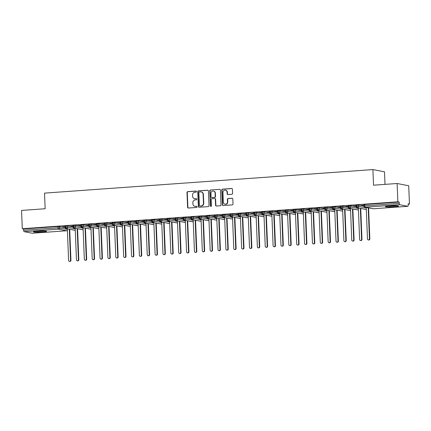 <?xml version="1.0" encoding="UTF-8"?>
<svg xmlns="http://www.w3.org/2000/svg" width="431" height="431" viewBox="0 0 431 431"><rect width="100%" height="100%" fill="white"/><g stroke="black" fill="none" stroke-linecap="round" stroke-linejoin="round"><path stroke-width="0.65" d="M196.504 191.585A0.576 0.539 -79 0 0 195.938 191.046L187.733 191.639A0.824 0.77 -79 0 0 186.995 192.512L187.587 207.268A0.824 0.77 -79 0 0 188.395 208.028L196.595 207.44A0.576 0.539 -79 0 0 196.681 206.304A0.576 0.539 -79 0 0 196.552 206.293L195.491 206.368A2.634 2.467 -79 0 1 192.916 203.922L192.862 202.694A2.634 2.467 -79 0 1 195.227 199.892L196.288 199.817A0.576 0.539 -79 0 0 196.38 198.68A0.576 0.539 -79 0 0 196.245 198.669L195.184 198.745A2.634 2.467 -79 0 1 192.609 196.299L192.56 195.071A2.634 2.467 -79 0 1 194.925 192.269L195.986 192.194A0.576 0.539 -79 0 0 196.504 191.585M394.22 206.794A6.546 0.566 -2.3 0 1 385.422 206.616A6.546 0.566 -2.3 0 1 389.699 205.916A6.546 0.566 -2.3 0 1 398.497 206.093A6.546 0.566 -2.3 0 1 394.22 206.794M42.238 232.034A6.546 0.566 -2.3 0 1 33.44 231.856A6.546 0.566 -2.3 0 1 37.723 231.151A6.546 0.566 -2.3 0 1 46.521 231.328A6.546 0.566 -2.3 0 1 42.238 232.034M231.856 194.268A0.824 0.77 -79 0 0 232.6 193.395L232.433 189.252A0.824 0.77 -79 0 0 231.625 188.487L222.515 189.144A0.824 0.77 -79 0 0 221.776 190.017L222.369 204.773A0.824 0.77 -79 0 0 223.177 205.539L232.282 204.881A0.824 0.77 -79 0 0 233.026 204.008L232.821 199.009A0.824 0.77 -79 0 0 232.018 198.244L228.118 198.524A0.824 0.77 -79 0 0 227.379 199.397L227.482 201.875A2.203 2.063 -79 0 1 224.993 204.186A2.203 2.063 -79 0 1 223.35 202.171L222.962 192.458A2.203 2.063 -79 0 1 225.445 190.152A2.203 2.063 -79 0 1 227.089 192.167L227.153 193.783A0.824 0.77 -79 0 0 227.961 194.548L231.856 194.268M22.283 228.721L397.861 201.789L397.129 183.504L373.532 185.195L372.901 169.577L44.517 193.126L45.147 208.739L21.55 210.43L22.283 228.721L23.586 228.974L23.64 230.31L58.034 227.843L57.98 226.507L23.586 228.974M208.421 190.976A0.824 0.77 -79 0 0 207.618 190.211L198.508 190.863A0.824 0.77 -79 0 0 197.764 191.741L198.357 206.492A0.824 0.77 -79 0 0 199.165 207.257L208.275 206.605A0.824 0.77 -79 0 0 209.013 205.727L208.421 190.976M210.511 190.001L219.621 189.349A0.824 0.77 -79 0 1 220.424 190.114L221.017 204.87A0.824 0.77 -79 0 1 220.279 205.743L216.378 206.023A0.824 0.77 -79 0 1 215.575 205.258L215.333 199.273A0.824 0.77 -79 0 0 214.53 198.513L211.944 198.696A0.824 0.77 -79 0 0 211.206 199.569L211.454 205.802A0.576 0.539 -79 0 1 210.802 206.406A0.576 0.539 -79 0 1 210.376 205.878L209.773 190.879A0.824 0.77 -79 0 1 210.511 190.001L219.621 189.349M384.996 184.371L384.49 171.834L372.901 169.577M32.32 233.225A1.261 0.431 -94.1 0 1 32.277 233.23A1.261 0.431 -94.1 0 1 32.239 233.23L24.125 231.646A1.261 0.431 -94.1 0 1 23.64 230.31M397.861 201.789L399.165 202.042L399.219 203.378A1.261 0.431 85.9 0 0 399.704 204.72L407.818 206.298A1.261 0.431 85.9 0 0 407.855 206.298A1.261 0.431 85.9 0 0 408.2 205.129L408.146 203.793L409.45 204.046L408.162 204.143M397.129 183.504L408.717 185.761L409.45 204.046M62.376 226.798L65.081 226.604M62.382 226.9L65.086 226.706M399.165 202.042L364.771 204.51L364.825 205.846L399.219 203.378M364.028 204.682L364.771 204.51M57.98 226.507L65.135 227.59M356.162 205.242L358.484 205.075L364.023 206.158M363.974 205.172L360.892 205.393L363.974 205.275M348.296 205.808L350.618 205.641L356.157 206.718M356.108 205.738L353.027 205.959L356.108 205.84M340.431 206.374L342.753 206.207L348.291 207.284M348.243 206.304L345.161 206.524L348.243 206.401M332.565 206.934L334.887 206.767L340.425 207.85M340.377 206.864L337.295 207.085L340.382 206.966M324.699 207.5L327.021 207.333L332.56 208.415M332.511 207.43L329.429 207.65L332.517 207.532M316.833 208.065L319.155 207.898L324.694 208.976M324.645 207.995L321.564 208.216L324.651 208.092M308.968 208.626L311.29 208.459L316.833 209.541M316.78 208.556L313.698 208.776L316.785 208.658M301.102 209.191L303.424 209.024L308.968 210.107M308.914 209.121L305.832 209.342L308.919 209.224M293.242 209.757L295.558 209.59L301.102 210.667M301.048 209.687L297.966 209.908L301.053 209.784M285.376 210.317L287.692 210.156L293.236 211.233M293.182 210.253L290.106 210.468L293.188 210.35M277.51 210.883L279.827 210.716L285.37 211.799M285.317 210.813L282.24 211.034L285.322 210.915M269.644 211.449L271.961 211.282L277.505 212.359M277.451 211.379L274.375 211.599L277.456 211.476M261.779 212.009L264.095 211.847L269.639 212.925M269.585 211.944L266.509 212.165L269.59 212.041M253.913 212.575L256.229 212.408L261.773 213.49M261.719 212.505L258.643 212.725L261.725 212.607M246.047 213.14L248.364 212.973L253.907 214.051M253.854 213.07L250.777 213.291L253.859 213.173M238.181 213.706L240.498 213.539L246.042 214.616M245.988 213.636L242.912 213.857L245.993 213.733M230.316 214.266L232.638 214.099L238.176 215.182M238.122 214.196L235.046 214.417L238.127 214.299M222.45 214.832L224.772 214.665L230.31 215.742M230.256 214.762L227.18 214.983L230.262 214.864M214.584 215.398L216.906 215.231L222.444 216.308M222.391 215.328L219.314 215.548L222.396 215.425M206.718 215.958L209.04 215.791L214.579 216.874M214.53 215.888L211.449 216.109L214.53 215.99M198.853 216.524L201.175 216.357L206.713 217.434M206.665 216.454L203.583 216.674L206.665 216.556M190.987 217.089L193.309 216.922L198.847 218M198.799 217.019L195.717 217.24L198.799 217.116M183.121 217.65L185.443 217.483L190.981 218.565M190.933 217.58L187.851 217.8L190.933 217.682M175.255 218.215L177.577 218.048L183.116 219.131M183.067 218.145L179.986 218.366L183.067 218.248M167.39 218.781L169.712 218.614L175.25 219.691M175.201 218.711L172.12 218.932L175.207 218.808M159.524 219.341L161.846 219.18L167.384 220.257M167.336 219.271L164.254 219.492L167.341 219.374M151.658 219.907L153.98 219.74L159.518 220.823M159.47 219.837L156.388 220.058L159.475 219.939M143.792 220.473L146.114 220.306L151.658 221.383M151.604 220.403L148.523 220.624L151.61 220.5M135.927 221.033L138.249 220.871L143.792 221.949M143.738 220.968L140.657 221.189L143.744 221.065M128.061 221.599L130.383 221.432L135.927 222.515M135.873 221.529L132.791 221.749L135.878 221.631M120.201 222.164L122.517 221.997L128.061 223.075M128.007 222.094L124.931 222.315L128.012 222.197M112.335 222.73L114.651 222.563L120.195 223.641M120.141 222.66L117.065 222.881L120.147 222.757M104.469 223.29L106.786 223.123L112.329 224.206M112.275 223.22L109.199 223.441L112.281 223.323M96.603 223.856L98.92 223.689L104.464 224.766M104.41 223.786L101.333 224.007L104.415 223.888M88.738 224.422L91.054 224.255L96.598 225.332M96.544 224.352L93.468 224.573L96.549 224.449M80.872 224.982L83.188 224.815L88.732 225.898M88.678 224.912L85.602 225.133L88.684 225.014M73.006 225.548L75.323 225.381L80.866 226.458M80.812 225.478L77.736 225.699L80.818 225.58M65.14 226.113L67.462 225.946L73.001 227.024M72.947 226.043L69.87 226.264L72.952 226.14M65.884 225.941L65.938 227.277A1.261 0.431 85.9 0 0 66.422 228.613L74.536 230.197A1.261 0.431 85.9 0 0 74.574 230.197A1.261 0.431 85.9 0 0 74.579 230.197A1.261 0.431 85.9 0 0 74.638 230.181M73.749 225.381L73.803 226.717A1.261 0.431 85.9 0 0 74.288 228.053L82.402 229.631A1.261 0.431 85.9 0 0 82.44 229.637A1.261 0.431 85.9 0 0 82.445 229.637A1.261 0.431 85.9 0 0 82.504 229.615M81.615 224.815L81.669 226.151A1.261 0.431 85.9 0 0 82.154 227.487L90.268 229.066A1.261 0.431 85.9 0 0 90.305 229.071A1.261 0.431 85.9 0 0 90.311 229.071A1.261 0.431 85.9 0 0 90.37 229.055M89.481 224.249L89.535 225.585A1.261 0.431 85.9 0 0 90.02 226.921L98.133 228.505A1.261 0.431 85.9 0 0 98.171 228.505A1.261 0.431 85.9 0 0 98.176 228.505A1.261 0.431 85.9 0 0 98.236 228.489M97.347 223.684L97.401 225.02A1.261 0.431 85.9 0 0 97.885 226.361L105.999 227.94A1.261 0.431 85.9 0 0 106.037 227.945A1.261 0.431 85.9 0 0 106.042 227.94A1.261 0.431 85.9 0 0 106.096 227.924M105.212 223.123L105.266 224.459A1.261 0.431 85.9 0 0 105.751 225.796L113.865 227.374A1.261 0.431 85.9 0 0 113.903 227.379A1.261 0.431 85.9 0 0 113.908 227.379A1.261 0.431 85.9 0 0 113.962 227.358M113.078 222.558L113.132 223.894A1.261 0.431 85.9 0 0 113.617 225.23L121.731 226.814A1.261 0.431 85.9 0 0 121.768 226.814A1.261 0.431 85.9 0 0 121.774 226.814A1.261 0.431 85.9 0 0 121.828 226.798M120.944 221.992L120.998 223.328A1.261 0.431 85.9 0 0 121.483 224.67L129.591 226.248A1.261 0.431 85.9 0 0 129.634 226.248A1.261 0.431 85.9 0 0 129.639 226.248A1.261 0.431 85.9 0 0 129.693 226.232M128.81 221.432L128.864 222.768A1.261 0.431 85.9 0 0 129.348 224.104L137.457 225.682A1.261 0.431 85.9 0 0 137.5 225.688A1.261 0.431 85.9 0 0 137.505 225.688A1.261 0.431 85.9 0 0 137.559 225.666M136.675 220.866L136.729 222.202A1.261 0.431 85.9 0 0 137.214 223.538L145.322 225.122A1.261 0.431 85.9 0 0 145.366 225.122A1.261 0.431 85.9 0 0 145.371 225.122A1.261 0.431 85.9 0 0 145.425 225.106M144.541 220.3L144.595 221.636A1.261 0.431 85.9 0 0 145.08 222.978L153.188 224.556A1.261 0.431 85.9 0 0 153.231 224.556A1.261 0.431 85.9 0 0 153.237 224.556A1.261 0.431 85.9 0 0 153.291 224.54M152.407 219.74L152.461 221.076A1.261 0.431 85.9 0 0 152.946 222.412L161.054 223.991A1.261 0.431 85.9 0 0 161.097 223.996A1.261 0.431 85.9 0 0 161.102 223.996A1.261 0.431 85.9 0 0 161.156 223.975M160.273 219.174L160.327 220.51A1.261 0.431 85.9 0 0 160.811 221.846L168.92 223.43A1.261 0.431 85.9 0 0 168.963 223.43A1.261 0.431 85.9 0 0 168.968 223.43A1.261 0.431 85.9 0 0 169.022 223.414M168.138 218.609L168.192 219.945A1.261 0.431 85.9 0 0 168.677 221.286L176.785 222.865A1.261 0.431 85.9 0 0 176.829 222.865A1.261 0.431 85.9 0 0 176.834 222.865A1.261 0.431 85.9 0 0 176.888 222.849M176.004 218.048L176.058 219.384A1.261 0.431 85.9 0 0 176.543 220.72L184.651 222.299A1.261 0.431 85.9 0 0 184.694 222.304L184.694 222.304A1.261 0.431 85.9 0 0 184.754 222.283M183.865 217.483L183.918 218.819A1.261 0.431 85.9 0 0 184.403 220.155L192.517 221.739A1.261 0.431 85.9 0 0 192.555 221.739A1.261 0.431 85.9 0 0 192.56 221.739A1.261 0.431 85.9 0 0 192.619 221.723M191.73 216.917L191.784 218.253A1.261 0.431 85.9 0 0 192.269 219.589L200.383 221.173A1.261 0.431 85.9 0 0 200.42 221.173A1.261 0.431 85.9 0 0 200.426 221.173A1.261 0.431 85.9 0 0 200.485 221.157M199.596 216.357L199.65 217.693A1.261 0.431 85.9 0 0 200.135 219.029L208.248 220.607A1.261 0.431 85.9 0 0 208.286 220.613A1.261 0.431 85.9 0 0 208.292 220.613A1.261 0.431 85.9 0 0 208.351 220.591M207.462 215.791L207.516 217.127A1.261 0.431 85.9 0 0 208.001 218.463L216.114 220.042A1.261 0.431 85.9 0 0 216.152 220.047A1.261 0.431 85.9 0 0 216.157 220.047A1.261 0.431 85.9 0 0 216.217 220.031M215.328 215.225L215.381 216.561A1.261 0.431 85.9 0 0 215.866 217.897L223.98 219.481A1.261 0.431 85.9 0 0 224.018 219.481A1.261 0.431 85.9 0 0 224.023 219.481A1.261 0.431 85.9 0 0 224.082 219.465M223.193 214.665L223.247 216.001A1.261 0.431 85.9 0 0 223.732 217.337L231.846 218.916A1.261 0.431 85.9 0 0 231.883 218.921A1.261 0.431 85.9 0 0 231.889 218.916A1.261 0.431 85.9 0 0 231.948 218.9M231.059 214.099L231.113 215.435A1.261 0.431 85.9 0 0 231.598 216.771L239.711 218.35A1.261 0.431 85.9 0 0 239.749 218.355A1.261 0.431 85.9 0 0 239.755 218.355A1.261 0.431 85.9 0 0 239.814 218.339M238.925 213.534L238.979 214.87A1.261 0.431 85.9 0 0 239.464 216.206L247.577 217.79A1.261 0.431 85.9 0 0 247.615 217.79A1.261 0.431 85.9 0 0 247.62 217.79A1.261 0.431 85.9 0 0 247.68 217.774M246.791 212.968L246.844 214.304A1.261 0.431 85.9 0 0 247.329 215.645L255.443 217.224A1.261 0.431 85.9 0 0 255.481 217.224A1.261 0.431 85.9 0 0 255.486 217.224A1.261 0.431 85.9 0 0 255.545 217.208M254.656 212.408L254.71 213.744A1.261 0.431 85.9 0 0 255.195 215.08L263.309 216.658A1.261 0.431 85.9 0 0 263.346 216.664A1.261 0.431 85.9 0 0 263.352 216.664A1.261 0.431 85.9 0 0 263.411 216.642M262.522 211.842L262.576 213.178A1.261 0.431 85.9 0 0 263.061 214.514L271.174 216.098A1.261 0.431 85.9 0 0 271.212 216.098A1.261 0.431 85.9 0 0 271.218 216.098A1.261 0.431 85.9 0 0 271.271 216.082M270.388 211.276L270.442 212.612A1.261 0.431 85.9 0 0 270.927 213.954L279.04 215.532A1.261 0.431 85.9 0 0 279.078 215.532A1.261 0.431 85.9 0 0 279.083 215.532A1.261 0.431 85.9 0 0 279.137 215.516M278.254 210.716L278.307 212.052A1.261 0.431 85.9 0 0 278.792 213.388L286.906 214.967A1.261 0.431 85.9 0 0 286.944 214.972A1.261 0.431 85.9 0 0 286.949 214.972A1.261 0.431 85.9 0 0 287.003 214.95M286.119 210.15L286.173 211.486A1.261 0.431 85.9 0 0 286.658 212.822L294.766 214.406A1.261 0.431 85.9 0 0 294.809 214.406A1.261 0.431 85.9 0 0 294.815 214.406A1.261 0.431 85.9 0 0 294.869 214.39M293.985 209.585L294.039 210.921A1.261 0.431 85.9 0 0 294.524 212.262L302.632 213.841A1.261 0.431 85.9 0 0 302.675 213.841A1.261 0.431 85.9 0 0 302.681 213.841A1.261 0.431 85.9 0 0 302.734 213.824M301.851 209.024L301.905 210.36A1.261 0.431 85.9 0 0 302.39 211.696L310.498 213.275A1.261 0.431 85.9 0 0 310.541 213.28A1.261 0.431 85.9 0 0 310.546 213.28A1.261 0.431 85.9 0 0 310.6 213.259M309.717 208.459L309.77 209.795A1.261 0.431 85.9 0 0 310.255 211.131L318.364 212.715A1.261 0.431 85.9 0 0 318.407 212.715A1.261 0.431 85.9 0 0 318.412 212.715A1.261 0.431 85.9 0 0 318.466 212.698M317.582 207.893L317.636 209.229A1.261 0.431 85.9 0 0 318.121 210.565L326.229 212.149A1.261 0.431 85.9 0 0 326.272 212.149A1.261 0.431 85.9 0 0 326.278 212.149A1.261 0.431 85.9 0 0 326.332 212.133M325.448 207.333L325.502 208.669A1.261 0.431 85.9 0 0 325.987 210.005L334.095 211.583A1.261 0.431 85.9 0 0 334.138 211.589A1.261 0.431 85.9 0 0 334.144 211.589A1.261 0.431 85.9 0 0 334.197 211.567M333.314 206.767L333.368 208.103A1.261 0.431 85.9 0 0 333.853 209.439L341.961 211.018A1.261 0.431 85.9 0 0 342.004 211.023A1.261 0.431 85.9 0 0 342.009 211.023A1.261 0.431 85.9 0 0 342.063 211.007M341.18 206.201L341.233 207.537A1.261 0.431 85.9 0 0 341.718 208.873L349.827 210.457A1.261 0.431 85.9 0 0 349.87 210.457L349.87 210.457A1.261 0.431 85.9 0 0 349.929 210.441M349.045 205.641L349.094 206.977A1.261 0.431 85.9 0 0 349.579 208.313L357.692 209.892A1.261 0.431 85.9 0 0 357.73 209.897A1.261 0.431 85.9 0 0 357.735 209.892A1.261 0.431 85.9 0 0 357.795 209.875M356.906 205.075L356.96 206.411A1.261 0.431 85.9 0 0 357.444 207.747L365.558 209.326A1.261 0.431 85.9 0 0 365.596 209.331A1.261 0.431 85.9 0 0 365.601 209.331A1.261 0.431 85.9 0 0 365.66 209.315M194.575 198.713L194.866 198.766A2.634 2.467 -79 0 0 195.475 198.804L195.184 198.745M196.245 198.669L195.475 198.804M194.882 206.336L195.168 206.39A2.634 2.467 -79 0 0 195.776 206.427L195.491 206.368M196.822 206.352L195.776 206.427M196.213 191.105L188.024 191.693A0.824 0.77 -79 0 0 187.286 192.565L187.878 207.322A0.824 0.77 -79 0 0 188.352 208.033M207.947 190.265A0.824 0.77 -79 0 0 207.904 190.265L198.793 190.922A0.824 0.77 -79 0 0 198.055 191.795L198.648 206.551A0.824 0.77 -79 0 0 199.122 207.257M199.402 191.951A0.576 0.539 -79 0 0 198.885 192.565L199.402 205.512A0.576 0.539 -79 0 0 199.968 206.05L201.088 205.97A2.634 2.467 -79 0 0 203.454 203.168L203.098 194.316A2.634 2.467 -79 0 0 200.523 191.87L199.402 191.951M199.833 206.04L200.124 206.099A0.576 0.539 -79 0 0 200.259 206.104L199.968 206.05M201.132 191.908L201.417 191.962A2.634 2.467 -79 0 1 203.384 194.37L203.739 203.227A2.634 2.467 -79 0 1 201.374 206.023L200.259 206.104M214.719 198.524L215.01 198.578A0.824 0.77 -79 0 1 215.624 199.332L215.866 205.318A0.824 0.77 -79 0 0 216.34 206.023M210.802 190.06A0.824 0.77 -79 0 0 210.059 190.933L210.662 205.937A0.576 0.539 -79 0 0 210.953 206.411M215.085 193.066A2.203 2.063 -79 0 0 213.442 191.052A2.203 2.063 -79 0 0 210.953 193.363L211.093 196.784A0.824 0.77 -79 0 0 211.896 197.549L214.482 197.366A0.824 0.77 -79 0 0 215.225 196.488L215.085 193.066L215.376 193.12A2.203 2.063 -79 0 0 213.733 191.111L213.442 191.052M211.707 197.538L211.998 197.592A0.824 0.77 -79 0 0 212.187 197.603L211.896 197.549M215.376 193.12L215.511 196.547A0.824 0.77 -79 0 1 214.773 197.42L212.187 197.603M225.445 190.152L225.736 190.206A2.203 2.063 -79 0 1 227.379 192.221L227.444 193.837A0.824 0.77 -79 0 0 227.918 194.548M224.993 204.186L225.284 204.246A2.203 2.063 -79 0 0 227.767 201.934L227.482 201.875M232.352 198.298A0.824 0.77 -79 0 0 232.309 198.298L228.408 198.578A0.824 0.77 -79 0 0 227.67 199.456L227.767 201.934M231.959 188.546A0.824 0.77 -79 0 0 231.916 188.546L222.805 189.198A0.824 0.77 -79 0 0 222.067 190.076L222.66 204.827A0.824 0.77 -79 0 0 223.134 205.539M70.565 260.249L70.943 260.324A1.051 0.981 101 0 1 69.757 261.423L69.38 261.348A1.051 0.981 -79 0 0 70.565 260.249L69.321 229.217M67.333 228.834L68.599 260.389A1.051 0.981 -79 0 0 69.38 261.348M70.943 260.324L69.698 229.292M78.431 259.683L78.808 259.758A1.051 0.981 101 0 1 77.623 260.857L77.246 260.782A1.051 0.981 -79 0 0 78.431 259.683L77.187 228.656M75.199 228.268L76.465 259.823A1.051 0.981 -79 0 0 77.246 260.782M78.808 259.758L77.564 228.726M86.297 259.123L86.674 259.193A1.051 0.981 101 0 1 85.489 260.292L85.112 260.222A1.051 0.981 -79 0 0 86.297 259.123L85.052 228.091M83.064 227.703L84.331 259.263A1.051 0.981 -79 0 0 85.112 260.222M86.674 259.193L85.424 228.166M94.163 258.557L94.54 258.632A1.051 0.981 101 0 1 93.355 259.731L92.977 259.656A1.051 0.981 -79 0 0 94.163 258.557L92.918 227.525M90.93 227.142L92.196 258.697A1.051 0.981 -79 0 0 92.977 259.656M94.54 258.632L93.29 227.6M102.028 257.991L102.406 258.067A1.051 0.981 101 0 1 101.22 259.166L100.843 259.09A1.051 0.981 -79 0 0 102.028 257.991L100.779 226.965M98.796 226.577L100.062 258.131A1.051 0.981 -79 0 0 100.843 259.09M102.406 258.067L101.156 227.035M43.66 230.978A5.662 0.49 -2.3 0 1 41.904 231.14A5.662 0.49 -2.3 0 1 36.263 231.275M35.595 231.35A6.503 0.56 177.7 0 0 42.195 231.194A6.503 0.56 177.7 0 0 44.328 231M395.642 205.738A5.662 0.49 -2.3 0 1 393.886 205.899A5.662 0.49 -2.3 0 1 388.245 206.04M387.577 206.11A6.503 0.56 177.7 0 0 394.171 205.959A6.503 0.56 177.7 0 0 396.31 205.759M109.894 257.431L110.271 257.501A1.051 0.981 101 0 1 109.086 258.6L108.709 258.53A1.051 0.981 -79 0 0 109.894 257.431L108.644 226.399M106.662 226.011L107.928 257.571A1.051 0.981 -79 0 0 108.709 258.53M110.271 257.501L109.021 226.474M117.76 256.865L118.137 256.941A1.051 0.981 101 0 1 116.952 258.04L116.575 257.964A1.051 0.981 -79 0 0 117.76 256.865L116.51 225.833M114.522 225.445L115.794 257.005A1.051 0.981 -79 0 0 116.575 257.964M118.137 256.941L116.887 225.909M125.626 256.3L126.003 256.375A1.051 0.981 101 0 1 124.818 257.474L124.44 257.399A1.051 0.981 -79 0 0 125.626 256.3L124.376 225.273M122.388 224.885L123.659 256.44A1.051 0.981 -79 0 0 124.44 257.399M126.003 256.375L124.753 225.343M133.491 255.739L133.869 255.809A1.051 0.981 101 0 1 132.683 256.908L132.306 256.838A1.051 0.981 -79 0 0 133.491 255.739L132.242 224.707M130.254 224.319L131.525 255.879A1.051 0.981 -79 0 0 132.306 256.838M133.869 255.809L132.619 224.783M141.357 255.174L141.729 255.244A1.051 0.981 101 0 1 140.549 256.348L140.172 256.273A1.051 0.981 -79 0 0 141.357 255.174L140.107 224.142M138.119 223.754L139.391 255.314A1.051 0.981 -79 0 0 140.172 256.273M141.729 255.244L140.484 224.217M149.223 254.608L149.595 254.683A1.051 0.981 101 0 1 148.415 255.782L148.038 255.707A1.051 0.981 -79 0 0 149.223 254.608L147.973 223.581M145.985 223.193L147.257 254.748A1.051 0.981 -79 0 0 148.038 255.707M149.595 254.683L148.35 223.651M157.083 254.042L157.46 254.118A1.051 0.981 101 0 1 156.281 255.217L155.903 255.147A1.051 0.981 -79 0 0 157.083 254.042L155.839 223.016M153.851 222.628L155.117 254.188A1.051 0.981 -79 0 0 155.903 255.147M157.46 254.118L156.216 223.091M164.949 253.482L165.326 253.552A1.051 0.981 101 0 1 164.146 254.656L163.769 254.581A1.051 0.981 -79 0 0 164.949 253.482L163.705 222.45M161.717 222.062L162.983 253.622A1.051 0.981 -79 0 0 163.769 254.581M165.326 253.552L164.082 222.525M172.815 252.916L173.192 252.992A1.051 0.981 101 0 1 172.012 254.091L171.635 254.015A1.051 0.981 -79 0 0 172.815 252.916L171.57 221.89M169.582 221.502L170.848 253.056A1.051 0.981 -79 0 0 171.635 254.015M173.192 252.992L171.947 221.96M180.681 252.35L181.058 252.426A1.051 0.981 101 0 1 179.878 253.525L179.501 253.455A1.051 0.981 -79 0 0 180.681 252.35L179.436 221.324M177.448 220.936L178.714 252.496A1.051 0.981 -79 0 0 179.501 253.455M181.058 252.426L179.813 221.394M188.546 251.79L188.923 251.86A1.051 0.981 101 0 1 187.738 252.959L187.366 252.889A1.051 0.981 -79 0 0 188.546 251.79L187.302 220.758M185.314 220.37L186.58 251.93A1.051 0.981 -79 0 0 187.366 252.889M188.923 251.86L187.679 220.834M196.412 251.225L196.789 251.3A1.051 0.981 101 0 1 195.604 252.399L195.232 252.324A1.051 0.981 -79 0 0 196.412 251.225L195.168 220.193M193.18 219.81L194.446 251.365A1.051 0.981 -79 0 0 195.232 252.324M196.789 251.3L195.545 220.268M204.278 250.659L204.655 250.734A1.051 0.981 101 0 1 203.47 251.833L203.093 251.758A1.051 0.981 -79 0 0 204.278 250.659L203.033 219.632M201.045 219.244L202.311 250.804A1.051 0.981 -79 0 0 203.093 251.758M204.655 250.734L203.41 219.702M212.144 250.099L212.521 250.169A1.051 0.981 101 0 1 211.335 251.268L210.958 251.198A1.051 0.981 -79 0 0 212.144 250.099L210.899 219.067M208.911 218.679L210.177 250.239A1.051 0.981 -79 0 0 210.958 251.198M212.521 250.169L211.276 219.142M220.009 249.533L220.386 249.608A1.051 0.981 101 0 1 219.201 250.707L218.824 250.632A1.051 0.981 -79 0 0 220.009 249.533L218.765 218.501M216.777 218.118L218.043 249.673A1.051 0.981 -79 0 0 218.824 250.632M220.386 249.608L219.142 218.576M227.875 248.967L228.252 249.043A1.051 0.981 101 0 1 227.067 250.142L226.69 250.066A1.051 0.981 -79 0 0 227.875 248.967L226.631 217.941M224.643 217.553L225.909 249.107A1.051 0.981 -79 0 0 226.69 250.066M228.252 249.043L227.008 218.011M235.741 248.407L236.118 248.477A1.051 0.981 101 0 1 234.933 249.576L234.556 249.506A1.051 0.981 -79 0 0 235.741 248.407L234.496 217.375M232.508 216.987L233.774 248.547A1.051 0.981 -79 0 0 234.556 249.506M236.118 248.477L234.873 217.45M243.607 247.841L243.984 247.917A1.051 0.981 101 0 1 242.798 249.016L242.421 248.94A1.051 0.981 -79 0 0 243.607 247.841L242.362 216.809M240.374 216.421L241.64 247.981A1.051 0.981 -79 0 0 242.421 248.94M243.984 247.917L242.739 216.885M251.472 247.275L251.849 247.351A1.051 0.981 101 0 1 250.664 248.45L250.287 248.375A1.051 0.981 -79 0 0 251.472 247.275L250.228 216.249M248.24 215.861L249.506 247.416A1.051 0.981 -79 0 0 250.287 248.375M251.849 247.351L250.6 216.319M259.338 246.715L259.715 246.785A1.051 0.981 101 0 1 258.53 247.884L258.153 247.814A1.051 0.981 -79 0 0 259.338 246.715L258.094 215.683M256.106 215.295L257.372 246.855A1.051 0.981 -79 0 0 258.153 247.814M259.715 246.785L258.465 215.759M267.204 246.149L267.581 246.22A1.051 0.981 101 0 1 266.396 247.324L266.019 247.249A1.051 0.981 -79 0 0 267.204 246.149L265.954 215.117M263.971 214.73L265.237 246.29A1.051 0.981 -79 0 0 266.019 247.249M267.581 246.22L266.331 215.193M275.07 245.584L275.447 245.659A1.051 0.981 101 0 1 274.261 246.758L273.884 246.683A1.051 0.981 -79 0 0 275.07 245.584L273.82 214.557M271.837 214.169L273.103 245.724A1.051 0.981 -79 0 0 273.884 246.683M275.447 245.659L274.197 214.627M282.935 245.018L283.312 245.094A1.051 0.981 101 0 1 282.127 246.193L281.75 246.123A1.051 0.981 -79 0 0 282.935 245.018L281.685 213.991M279.697 213.604L280.969 245.164A1.051 0.981 -79 0 0 281.75 246.123M283.312 245.094L282.063 214.067M290.801 244.458L291.178 244.528A1.051 0.981 101 0 1 289.993 245.632L289.616 245.557A1.051 0.981 -79 0 0 290.801 244.458L289.551 213.426M287.563 213.038L288.835 244.598A1.051 0.981 -79 0 0 289.616 245.557M291.178 244.528L289.928 213.501M298.667 243.892L299.044 243.968A1.051 0.981 101 0 1 297.859 245.067L297.482 244.991A1.051 0.981 -79 0 0 298.667 243.892L297.417 212.866M295.429 212.478L296.7 244.032A1.051 0.981 -79 0 0 297.482 244.991M299.044 243.968L297.794 212.936M306.533 243.326L306.904 243.402A1.051 0.981 101 0 1 305.724 244.501L305.347 244.431A1.051 0.981 -79 0 0 306.533 243.326L305.283 212.3M303.295 211.912L304.566 243.472A1.051 0.981 -79 0 0 305.347 244.431M306.904 243.402L305.66 212.37M314.398 242.766L314.77 242.836A1.051 0.981 101 0 1 313.59 243.935L313.213 243.865A1.051 0.981 -79 0 0 314.398 242.766L313.148 211.734M311.16 211.346L312.432 242.906A1.051 0.981 -79 0 0 313.213 243.865M314.77 242.836L313.526 211.81M322.259 242.2L322.636 242.276A1.051 0.981 101 0 1 321.456 243.375L321.079 243.299A1.051 0.981 -79 0 0 322.259 242.2L321.014 211.168M319.026 210.786L320.292 242.341A1.051 0.981 -79 0 0 321.079 243.299M322.636 242.276L321.391 211.244M330.124 241.635L330.502 241.71A1.051 0.981 101 0 1 329.322 242.809L328.945 242.734A1.051 0.981 -79 0 0 330.124 241.635L328.88 210.608M326.892 210.22L328.158 241.78A1.051 0.981 -79 0 0 328.945 242.734M330.502 241.71L329.257 210.678M337.99 241.074L338.367 241.144A1.051 0.981 101 0 1 337.187 242.244L336.81 242.174A1.051 0.981 -79 0 0 337.99 241.074L336.746 210.042M334.758 209.655L336.024 241.215A1.051 0.981 -79 0 0 336.81 242.174M338.367 241.144L337.123 210.118M345.856 240.509L346.233 240.584A1.051 0.981 101 0 1 345.053 241.683L344.676 241.608A1.051 0.981 -79 0 0 345.856 240.509L344.611 209.477M342.623 209.094L343.89 240.649A1.051 0.981 -79 0 0 344.676 241.608M346.233 240.584L344.989 209.552M353.722 239.943L354.099 240.019A1.051 0.981 101 0 1 352.914 241.118L352.542 241.042A1.051 0.981 -79 0 0 353.722 239.943L352.477 208.916M350.489 208.529L351.755 240.083A1.051 0.981 -79 0 0 352.542 241.042M354.099 240.019L352.854 208.987M361.587 239.383L361.965 239.453A1.051 0.981 101 0 1 360.779 240.552L360.408 240.482A1.051 0.981 -79 0 0 361.587 239.383L360.343 208.351M358.355 207.963L359.621 239.523A1.051 0.981 -79 0 0 360.408 240.482M361.965 239.453L360.72 208.426M369.453 238.817L369.83 238.893A1.051 0.981 101 0 1 368.645 239.992L368.268 239.916A1.051 0.981 -79 0 0 369.453 238.817L368.209 207.785M366.221 207.397L367.487 238.957A1.051 0.981 -79 0 0 368.268 239.916M369.83 238.893L368.586 207.861M32.239 233.23L66.633 230.763L58.519 229.184L24.125 231.646M59.597 226.507L59.65 227.843A1.261 1.18 -79 0 1 58.519 229.184A1.261 0.431 -94.1 0 1 58.034 227.843L67.355 229.346M66.719 230.752A1.261 0.431 -94.1 0 1 66.67 230.763A1.261 0.431 -94.1 0 1 66.633 230.763A1.261 1.18 -79 0 0 67.392 230.396M399.704 204.72L365.31 207.182L373.424 208.766L407.818 206.298M364.082 206.018L364.825 205.846A1.261 0.431 85.9 0 0 365.31 207.182A1.261 1.18 -79 0 1 365.019 207.166L373.133 208.744A1.261 1.18 -79 0 0 373.424 208.766A1.261 0.431 85.9 0 0 373.462 208.766A1.261 0.431 85.9 0 0 373.505 208.76M74.574 230.197A1.261 1.261 0 0 1 74.245 230.181A1.261 1.18 -79 0 0 75.258 229.836M74.245 230.181L66.132 228.597A1.261 1.18 -79 0 0 67.516 227.282L75.22 228.786M65.194 227.449L67.511 227.282L67.462 225.946M75.323 225.381L75.377 226.717L83.081 228.22M83.188 224.815L83.242 226.156L90.946 227.654M91.054 224.255L91.108 225.591L98.812 227.089M98.92 223.689L98.974 225.025L106.678 226.528M106.786 223.123L106.84 224.459L114.544 225.963M114.651 222.563L114.705 223.899L122.409 225.397M122.517 221.997L122.571 223.333L130.275 224.837M130.383 221.432L130.437 222.768L138.141 224.271M138.249 220.871L138.303 222.207L146.007 223.705M146.114 220.306L146.168 221.642L153.872 223.145M153.98 219.74L154.034 221.076L161.738 222.579M161.846 219.18L161.9 220.516L169.604 222.013M169.712 218.614L169.766 219.95L177.47 221.453M177.577 218.048L177.631 219.384L185.335 220.887M185.443 217.483L185.497 218.824L193.201 220.322M193.309 216.922L193.363 218.258L201.067 219.762M201.175 216.357L201.229 217.693L208.933 219.196M209.04 215.791L209.094 217.132L216.798 218.63M216.906 215.231L216.96 216.567L224.664 218.064M224.772 214.665L224.826 216.001L232.53 217.504M232.638 214.099L232.686 215.435L240.396 216.938M240.498 213.539L240.552 214.875L248.256 216.373M248.364 212.973L248.418 214.309L256.122 215.812M256.229 212.408L256.283 213.744L263.987 215.247M264.095 211.847L264.149 213.183L271.853 214.681M271.961 211.282L272.015 212.618L279.719 214.121M279.827 210.716L279.881 212.052L287.585 213.555M287.692 210.156L287.746 211.492L295.45 212.989M295.558 209.59L295.612 210.926L303.316 212.429M303.424 209.024L303.478 210.36L311.182 211.863M311.29 208.459L311.344 209.8L319.048 211.298M319.155 207.898L319.209 209.234L326.913 210.737M327.021 207.333L327.075 208.669L334.779 210.172M334.887 206.767L334.941 208.108L342.645 209.606M342.753 206.207L342.807 207.543L350.511 209.046M350.618 205.641L350.672 206.977L358.376 208.48M358.484 205.075L358.538 206.417L366.242 207.914M82.44 229.637A1.261 1.261 0 0 1 82.111 229.615A1.261 1.18 -79 0 0 83.124 229.27M73.997 228.037A1.261 1.18 -79 0 0 75.377 226.717L72.979 226.851A1.261 1.261 0 0 0 73.997 228.037L82.111 229.615M73.06 226.884L72.925 225.515M90.305 229.071A1.261 1.261 0 0 1 89.977 229.05A1.261 1.18 -79 0 0 90.989 228.705M89.977 229.05L81.863 227.471A1.261 1.18 -79 0 0 83.242 226.156M80.926 226.318L83.242 226.151M98.171 228.505A1.261 1.261 0 0 1 97.842 228.489A1.261 1.18 -79 0 0 98.855 228.144M89.729 226.905A1.261 1.18 -79 0 0 91.108 225.591L88.711 225.72A1.261 1.261 0 0 0 89.729 226.905L97.842 228.489M88.791 225.758L88.657 224.384M106.037 227.945A1.261 1.261 0 0 1 105.708 227.924A1.261 1.18 -79 0 0 106.721 227.579M97.595 226.34A1.261 1.18 -79 0 0 98.974 225.025L96.576 225.16A1.261 1.261 0 0 0 97.595 226.34L105.708 227.924M96.657 225.192L96.522 223.824M113.903 227.379A1.261 1.261 0 0 1 113.574 227.358A1.261 1.18 -79 0 0 114.587 227.013M105.46 225.779A1.261 1.18 -79 0 0 106.84 224.459L104.442 224.594A1.261 1.261 0 0 0 105.46 225.779L113.574 227.358M104.523 224.626L104.388 223.258M121.768 226.814A1.261 1.261 0 0 1 121.44 226.792A1.261 1.18 -79 0 0 122.452 226.453M113.326 225.214A1.261 1.18 -79 0 0 114.705 223.899L112.308 224.028A1.261 1.261 0 0 0 113.326 225.214L121.44 226.792M112.389 224.066L112.254 222.692M129.634 226.248A1.261 1.261 0 0 1 129.3 226.232A1.261 1.18 -79 0 0 130.318 225.887M121.192 224.648A1.261 1.18 -79 0 0 122.571 223.333L120.174 223.468A1.261 1.261 0 0 0 121.192 224.648L129.3 226.232M120.254 223.5L120.12 222.132M137.5 225.688A1.261 1.261 0 0 1 137.166 225.666A1.261 1.18 -79 0 0 138.184 225.321M129.058 224.088A1.261 1.18 -79 0 0 130.437 222.768L128.039 222.902A1.261 1.261 0 0 0 129.058 224.088L137.166 225.666M128.115 222.935L127.985 221.566M145.366 225.122A1.261 1.261 0 0 1 145.031 225.101A1.261 1.18 -79 0 0 146.05 224.756M136.923 223.522A1.261 1.18 -79 0 0 138.303 222.207L135.905 222.337A1.261 1.261 0 0 0 136.923 223.522L145.031 225.101M135.98 222.369L135.851 221.001M153.231 224.556A1.261 1.261 0 0 1 152.897 224.54A1.261 1.18 -79 0 0 153.915 224.195M144.789 222.956A1.261 1.18 -79 0 0 146.168 221.642L143.771 221.771A1.261 1.261 0 0 0 144.789 222.956L152.897 224.54M143.846 221.809L143.717 220.435M161.097 223.996A1.261 1.261 0 0 1 160.763 223.975A1.261 1.18 -79 0 0 161.781 223.63M152.655 222.396A1.261 1.18 -79 0 0 154.034 221.076L151.637 221.211A1.261 1.261 0 0 0 152.655 222.396L160.763 223.975M151.712 221.243L151.583 219.875M168.963 223.43A1.261 1.261 0 0 1 168.629 223.409A1.261 1.18 -79 0 0 169.647 223.064M160.521 221.83A1.261 1.18 -79 0 0 161.9 220.516L159.502 220.645A1.261 1.261 0 0 0 160.521 221.83L168.629 223.409M159.578 220.677L159.448 219.309M176.829 222.865A1.261 1.261 0 0 1 176.494 222.849A1.261 1.18 -79 0 0 177.513 222.504M168.386 221.265A1.261 1.18 -79 0 0 169.766 219.95L167.368 220.079A1.261 1.261 0 0 0 168.386 221.265L176.494 222.849M167.444 220.117L167.314 218.743M185.378 222.008L184.694 222.304A1.261 1.261 0 0 1 184.36 222.283A1.261 1.18 -79 0 0 185.378 221.938M176.252 220.704A1.261 1.18 -79 0 0 177.631 219.384L175.234 219.519A1.261 1.261 0 0 0 176.252 220.704L184.36 222.283M175.309 219.551L175.18 218.183M193.244 221.442L192.56 221.739A1.261 1.261 0 0 1 192.226 221.717A1.261 1.18 -79 0 0 193.244 221.372M184.112 220.139A1.261 1.18 -79 0 0 185.497 218.824L183.1 218.953A1.261 1.261 0 0 0 184.112 220.139L192.226 221.717M183.175 218.986L183.046 217.617M201.11 220.882L200.426 221.173A1.261 1.261 0 0 1 200.092 221.157A1.261 1.18 -79 0 0 201.11 220.812M191.978 219.573A1.261 1.18 -79 0 0 193.363 218.258L190.965 218.388A1.261 1.261 0 0 0 191.978 219.573L200.092 221.157M191.041 218.425L190.911 217.052M208.976 220.316L208.292 220.613A1.261 1.261 0 0 1 207.957 220.591A1.261 1.18 -79 0 0 208.976 220.246M199.844 219.013A1.261 1.18 -79 0 0 201.229 217.693L198.831 217.827A1.261 1.261 0 0 0 199.844 219.013L207.957 220.591M198.906 217.86L198.777 216.491M216.841 219.751L216.157 220.047A1.261 1.261 0 0 1 215.823 220.025A1.261 1.18 -79 0 0 216.841 219.681M215.823 220.025L207.71 218.447A1.261 1.18 -79 0 0 209.094 217.132M206.772 217.294L209.094 217.127M224.707 219.19L224.023 219.481A1.261 1.261 0 0 1 223.689 219.465A1.261 1.18 -79 0 0 224.702 219.12M215.575 217.881A1.261 1.18 -79 0 0 216.96 216.567L214.563 216.696A1.261 1.261 0 0 0 215.575 217.881L223.689 219.465M214.638 216.734L214.509 215.36M232.573 218.625L231.889 218.916A1.261 1.261 0 0 1 231.555 218.9A1.261 1.18 -79 0 0 232.568 218.555M223.441 217.316A1.261 1.18 -79 0 0 224.826 216.001L222.428 216.136A1.261 1.261 0 0 0 223.441 217.316L231.555 218.9M222.504 216.168L222.374 214.8M240.439 218.059L239.755 218.355A1.261 1.261 0 0 1 239.42 218.334A1.261 1.18 -79 0 0 240.433 217.989M231.307 216.755A1.261 1.18 -79 0 0 232.692 215.435L230.289 215.57A1.261 1.261 0 0 0 231.307 216.755L239.42 218.334M230.369 215.602L230.24 214.234M248.304 217.493L247.62 217.79A1.261 1.261 0 0 1 247.286 217.768A1.261 1.18 -79 0 0 248.299 217.429M239.173 216.19A1.261 1.18 -79 0 0 240.552 214.875L238.154 215.004A1.261 1.261 0 0 0 239.173 216.19L247.286 217.768M238.235 215.042L238.101 213.668M256.17 216.933L255.486 217.224A1.261 1.261 0 0 1 255.152 217.208A1.261 1.18 -79 0 0 256.165 216.863M247.038 215.624A1.261 1.18 -79 0 0 248.418 214.309L246.02 214.444A1.261 1.261 0 0 0 247.038 215.624L255.152 217.208M246.101 214.476L245.966 213.108M264.036 216.367L263.352 216.664A1.261 1.261 0 0 1 263.018 216.642A1.261 1.18 -79 0 0 264.031 216.297M254.904 215.064A1.261 1.18 -79 0 0 256.283 213.744L253.886 213.878A1.261 1.261 0 0 0 254.904 215.064L263.018 216.642M253.967 213.911L253.832 212.542M271.902 215.802L271.218 216.098A1.261 1.261 0 0 1 270.883 216.076A1.261 1.18 -79 0 0 271.896 215.732M262.77 214.498A1.261 1.18 -79 0 0 264.149 213.183L261.752 213.313A1.261 1.261 0 0 0 262.77 214.498L270.883 216.076M261.832 213.345L261.698 211.977M279.767 215.241L279.083 215.532A1.261 1.261 0 0 1 278.749 215.516A1.261 1.18 -79 0 0 279.762 215.171M270.636 213.932A1.261 1.18 -79 0 0 272.015 212.618L269.617 212.747A1.261 1.261 0 0 0 270.636 213.932L278.749 215.516M269.698 212.785L269.564 211.411M287.633 214.676L286.949 214.972A1.261 1.261 0 0 1 286.615 214.95A1.261 1.18 -79 0 0 287.628 214.606M278.501 213.372A1.261 1.18 -79 0 0 279.881 212.052L277.483 212.187A1.261 1.261 0 0 0 278.501 213.372L286.615 214.95M277.564 212.219L277.429 210.851M295.499 214.11L294.815 214.406A1.261 1.261 0 0 1 294.475 214.385A1.261 1.18 -79 0 0 295.494 214.04M286.367 212.806A1.261 1.18 -79 0 0 287.746 211.492L285.349 211.621A1.261 1.261 0 0 0 286.367 212.806L294.475 214.385M285.43 211.653L285.295 210.285M303.365 213.55L302.681 213.841A1.261 1.261 0 0 1 302.341 213.824A1.261 1.18 -79 0 0 303.359 213.48M294.233 212.241A1.261 1.18 -79 0 0 295.612 210.926L293.215 211.055A1.261 1.261 0 0 0 294.233 212.241L302.341 213.824M293.29 211.093L293.161 209.719M311.225 212.984L310.546 213.28A1.261 1.261 0 0 1 310.207 213.259A1.261 1.18 -79 0 0 311.225 212.914M302.099 211.68A1.261 1.18 -79 0 0 303.478 210.36L301.08 210.495A1.261 1.261 0 0 0 302.099 211.68L310.207 213.259M301.156 210.527L301.027 209.159M319.091 212.418L318.412 212.715A1.261 1.261 0 0 1 318.073 212.693A1.261 1.18 -79 0 0 319.091 212.348M309.964 211.115A1.261 1.18 -79 0 0 311.344 209.8L308.946 209.929A1.261 1.261 0 0 0 309.964 211.115L318.073 212.693M309.022 209.962L308.892 208.593M326.957 211.858L326.278 212.149A1.261 1.261 0 0 1 325.938 212.133A1.261 1.18 -79 0 0 326.957 211.788M317.83 210.549A1.261 1.18 -79 0 0 319.209 209.234L316.812 209.364A1.261 1.261 0 0 0 317.83 210.549L325.938 212.133M316.887 209.401L316.758 208.028M334.822 211.292L334.144 211.589A1.261 1.261 0 0 1 333.804 211.567A1.261 1.18 -79 0 0 334.822 211.222M325.696 209.989A1.261 1.18 -79 0 0 327.075 208.669L324.678 208.803A1.261 1.261 0 0 0 325.696 209.989L333.804 211.567M324.753 208.836L324.624 207.467M342.688 210.727L342.009 211.023A1.261 1.261 0 0 1 341.67 211.001A1.261 1.18 -79 0 0 342.688 210.657M341.67 211.001L333.562 209.423A1.261 1.18 -79 0 0 334.941 208.108M332.619 208.27L334.941 208.103M350.554 210.166L349.87 210.457A1.261 1.261 0 0 1 349.536 210.441A1.261 1.18 -79 0 0 350.554 210.096M341.427 208.857A1.261 1.18 -79 0 0 342.807 207.543L340.409 207.672A1.261 1.261 0 0 0 341.427 208.857L349.536 210.441M340.485 207.71L340.355 206.336M358.42 209.601L357.735 209.892A1.261 1.261 0 0 1 357.401 209.875A1.261 1.18 -79 0 0 358.42 209.531M349.288 208.297A1.261 1.18 -79 0 0 350.672 206.977L348.275 207.112A1.261 1.261 0 0 0 349.288 208.297L357.401 209.875M348.35 207.144L348.221 205.776M366.285 209.035L365.601 209.331A1.261 1.261 0 0 1 365.267 209.31A1.261 1.18 -79 0 0 366.285 208.965M357.154 207.731A1.261 1.18 -79 0 0 358.538 206.417L356.141 206.546A1.261 1.261 0 0 0 357.154 207.731L365.267 209.31M356.216 206.578L356.087 205.21M187.878 207.322L187.587 207.268M187.286 192.565L186.995 192.512M188.024 191.693L187.733 191.639M198.648 206.551L198.357 206.492M198.055 191.795L197.764 191.741M198.793 190.922L198.508 190.863M207.904 190.265L207.618 190.211M201.374 206.023L201.088 205.97M203.739 203.227L203.454 203.168M203.384 194.37L203.098 194.316M215.866 205.318L215.575 205.258M215.624 199.332L215.333 199.273M210.662 205.937L210.376 205.878M210.059 190.933L209.773 190.879M214.773 197.42L214.482 197.366M215.511 196.547L215.225 196.488M227.444 193.837L227.153 193.783M227.379 192.221L227.089 192.167M227.67 199.456L227.379 199.397M228.408 198.578L228.118 198.524M232.309 198.298L232.018 198.244M222.66 204.827L222.369 204.773M222.067 190.076L221.776 190.017M222.805 189.198L222.515 189.144M231.916 188.546L231.625 188.487M32.277 233.23L66.67 230.763A1.261 1.261 0 0 0 67.398 230.466M373.133 208.744A1.261 1.261 0 0 0 373.462 208.766L407.855 206.298M65.059 226.076L65.113 227.412A1.261 1.261 0 0 0 66.132 228.597M75.263 229.906L74.579 230.197M80.791 224.95L80.845 226.286A1.261 1.261 0 0 0 81.863 227.471M83.129 229.34L82.445 229.637M90.995 228.775L90.311 229.071M98.861 228.214L98.176 228.505M106.726 227.649L106.042 227.94M114.592 227.083L113.908 227.379M122.458 226.517L121.774 226.814M130.324 225.957L129.639 226.248M138.189 225.391L137.505 225.688M146.05 224.826L145.371 225.122M153.915 224.265L153.237 224.556M161.781 223.7L161.102 223.996M169.647 223.134L168.968 223.43M177.513 222.574L176.834 222.865M206.643 215.926L206.697 217.262A1.261 1.261 0 0 0 207.71 218.447M332.49 206.902L332.543 208.238A1.261 1.261 0 0 0 333.562 209.423M363.953 204.644L364.006 205.98A1.261 1.261 0 0 0 365.019 207.166"/></g></svg>
